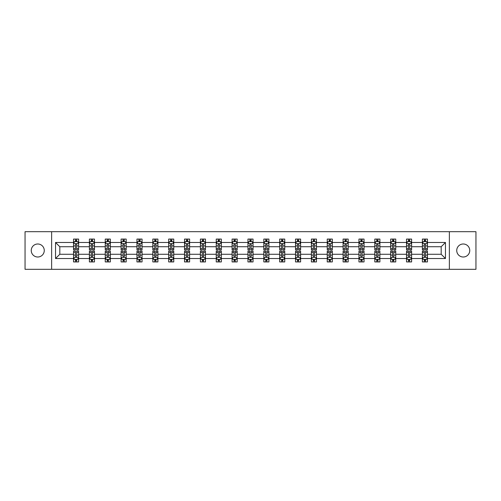 <?xml version="1.0" encoding="UTF-8"?>
<svg xmlns="http://www.w3.org/2000/svg" width="501" height="501" viewBox="0 0 501 501"><rect width="100%" height="100%" fill="white"/><g stroke="black" fill="none" stroke-linecap="round" stroke-linejoin="round"><path stroke-width="0.75" d="M463.243 243.993A6.507 6.507 0 0 0 456.737 250.5A6.507 6.507 0 0 0 463.243 257.007A6.507 6.507 0 0 0 469.75 250.5A6.507 6.507 0 0 0 463.243 243.993M37.757 243.993A6.507 6.507 0 0 0 31.25 250.5A6.507 6.507 0 0 0 37.757 257.007A6.507 6.507 0 0 0 44.263 250.5A6.507 6.507 0 0 0 37.757 243.993M449.372 269.306L475.95 269.306L475.95 231.694L449.372 231.694L449.372 269.306L51.628 269.306L51.628 231.694L25.05 231.694L25.05 269.306L51.628 269.306M427.466 258.529L427.466 254.264L441.187 254.264L445.458 258.529L427.466 258.529L427.466 261.935L425.537 261.935L425.537 259.343M449.372 231.694L51.628 231.694M422.381 258.529L411.609 258.529L411.609 254.264L422.381 254.264L422.381 261.935L427.466 261.935L427.466 259.224L426.508 259.224M411.609 258.529L411.609 261.935L409.674 261.935L409.674 259.343M406.524 258.529L395.752 258.529L395.752 254.264L406.524 254.264L406.524 261.935L411.609 261.935L411.609 259.224L410.651 259.224M395.752 258.529L395.752 261.935L393.817 261.935L393.817 259.343M390.667 258.529L379.896 258.529L379.896 254.264L390.667 254.264L390.667 261.935L395.752 261.935L395.752 259.224L394.794 259.224M379.896 258.529L379.896 261.935L377.961 261.935L377.961 259.343M374.811 258.529L364.039 258.529L364.039 254.264L374.811 254.264L374.811 261.935L379.896 261.935L379.896 259.224L378.938 259.224M364.039 258.529L364.039 261.935L362.104 261.935L362.104 259.343M358.954 258.529L348.182 258.529L348.182 254.264L358.954 254.264L358.954 261.935L364.039 261.935L364.039 259.224L363.081 259.224M348.182 258.529L348.182 261.935L346.247 261.935L346.247 259.343M343.097 258.529L332.326 258.529L332.326 254.264L343.097 254.264L343.097 261.935L348.182 261.935L348.182 259.224L347.224 259.224M332.326 258.529L332.326 261.935L330.391 261.935L330.391 259.343M327.241 258.529L316.469 258.529L316.469 254.264L327.241 254.264L327.241 261.935L332.326 261.935L332.326 259.224L331.368 259.224M316.469 258.529L316.469 261.935L314.534 261.935L314.534 259.343M311.384 258.529L300.613 258.529L300.613 254.264L311.384 254.264L311.384 261.935L316.469 261.935L316.469 259.224L315.511 259.224M300.613 258.529L300.613 261.935L298.677 261.935L298.677 259.343M295.527 258.529L284.756 258.529L284.756 254.264L295.527 254.264L295.527 261.935L300.613 261.935L300.613 259.224L299.654 259.224M284.756 258.529L284.756 261.935L282.821 261.935L282.821 259.343M279.671 258.529L268.899 258.529L268.899 254.264L279.671 254.264L279.671 261.935L284.756 261.935L284.756 259.224L283.798 259.224M268.899 258.529L268.899 261.935L266.964 261.935L266.964 259.343M263.814 258.529L253.043 258.529L253.043 254.264L263.814 254.264L263.814 261.935L268.899 261.935L268.899 259.224L267.941 259.224M253.043 258.529L253.043 261.935L251.107 261.935L251.107 259.343M247.957 258.529L237.186 258.529L237.186 254.264L247.957 254.264L247.957 261.935L253.043 261.935L253.043 259.224L252.084 259.224M237.186 258.529L237.186 261.935L235.251 261.935L235.251 259.343M232.101 258.529L221.329 258.529L221.329 254.264L232.101 254.264L232.101 261.935L237.186 261.935L237.186 259.224L236.228 259.224M221.329 258.529L221.329 261.935L219.394 261.935L219.394 259.343M216.244 258.529L205.473 258.529L205.473 254.264L216.244 254.264L216.244 261.935L221.329 261.935L221.329 259.224L220.371 259.224M205.473 258.529L205.473 261.935L203.538 261.935L203.538 259.343M200.387 258.529L189.616 258.529L189.616 254.264L200.387 254.264L200.387 261.935L205.473 261.935L205.473 259.224L204.514 259.224M189.616 258.529L189.616 261.935L187.681 261.935L187.681 259.343M184.531 258.529L173.759 258.529L173.759 254.264L184.531 254.264L184.531 261.935L189.616 261.935L189.616 259.224L188.658 259.224M173.759 258.529L173.759 261.935L171.824 261.935L171.824 259.343M168.674 258.529L157.903 258.529L157.903 254.264L168.674 254.264L168.674 261.935L173.759 261.935L173.759 259.224L172.801 259.224M157.903 258.529L157.903 261.935L155.968 261.935L155.968 259.343M152.818 258.529L142.046 258.529L142.046 254.264L152.818 254.264L152.818 261.935L157.903 261.935L157.903 259.224L156.945 259.224M142.046 258.529L142.046 261.935L140.111 261.935L140.111 259.343M136.961 258.529L126.189 258.529L126.189 254.264L136.961 254.264L136.961 261.935L142.046 261.935L142.046 259.224L141.088 259.224M126.189 258.529L126.189 261.935L124.254 261.935L124.254 259.343M121.104 258.529L110.333 258.529L110.333 254.264L121.104 254.264L121.104 261.935L126.189 261.935L126.189 259.224L125.231 259.224M110.333 258.529L110.333 261.935L108.398 261.935L108.398 259.343M105.248 258.529L94.476 258.529L94.476 254.264L105.248 254.264L105.248 261.935L110.333 261.935L110.333 259.224L109.375 259.224M94.476 258.529L94.476 261.935L92.541 261.935L92.541 259.343M89.391 258.529L78.619 258.529L78.619 254.264L89.391 254.264L89.391 261.935L94.476 261.935L94.476 259.224L93.518 259.224M78.619 258.529L78.619 261.935L76.684 261.935L76.684 259.343M73.534 258.529L55.542 258.529L55.542 242.471L73.534 242.471L73.534 246.736L59.813 246.736L59.813 254.264L73.534 254.264L73.534 261.935L78.619 261.935L78.619 259.224L77.661 259.224M74.492 241.776L73.534 241.776L73.534 239.065L73.534 242.471M75.463 241.657L75.463 239.065L73.534 239.065L78.619 239.065L78.619 242.471L89.391 242.471L89.391 239.065L94.476 239.065L94.476 242.471L105.248 242.471L105.248 239.065L110.333 239.065L110.333 242.471L121.104 242.471L121.104 239.065L126.189 239.065L126.189 242.471L136.961 242.471L136.961 239.065L142.046 239.065L142.046 242.471L152.818 242.471L152.818 239.065L157.903 239.065L157.903 242.471L168.674 242.471L168.674 239.065L173.759 239.065L173.759 242.471L184.531 242.471L184.531 239.065L189.616 239.065L189.616 242.471L200.387 242.471L200.387 239.065L205.473 239.065L205.473 242.471L216.244 242.471L216.244 239.065L221.329 239.065L221.329 242.471L232.101 242.471L232.101 239.065L237.186 239.065L237.186 242.471L247.957 242.471L247.957 239.065L253.043 239.065L253.043 242.471L263.814 242.471L263.814 239.065L268.899 239.065L268.899 242.471L279.671 242.471L279.671 239.065L284.756 239.065L284.756 242.471L295.527 242.471L295.527 239.065L300.613 239.065L300.613 242.471L311.384 242.471L311.384 239.065L316.469 239.065L316.469 242.471L327.241 242.471L327.241 239.065L332.326 239.065L332.326 242.471L343.097 242.471L343.097 239.065L348.182 239.065L348.182 242.471L358.954 242.471L358.954 239.065L364.039 239.065L364.039 242.471L374.811 242.471L374.811 239.065L379.896 239.065L379.896 242.471L390.667 242.471L390.667 239.065L395.752 239.065L395.752 242.471L406.524 242.471L406.524 239.065L411.609 239.065L411.609 242.471L422.381 242.471L422.381 239.065L427.466 239.065L427.466 242.471L445.458 242.471L445.458 258.529M422.381 242.471L422.381 246.736L411.609 246.736L411.609 242.471M406.524 242.471L406.524 246.736L395.752 246.736L395.752 242.471M390.667 242.471L390.667 246.736L379.896 246.736L379.896 242.471M374.811 242.471L374.811 246.736L364.039 246.736L364.039 242.471M358.954 242.471L358.954 246.736L348.182 246.736L348.182 242.471M343.097 242.471L343.097 246.736L332.326 246.736L332.326 242.471M327.241 242.471L327.241 246.736L316.469 246.736L316.469 242.471M311.384 242.471L311.384 246.736L300.613 246.736L300.613 242.471M295.527 242.471L295.527 246.736L284.756 246.736L284.756 242.471M279.671 242.471L279.671 246.736L268.899 246.736L268.899 242.471M263.814 242.471L263.814 246.736L253.043 246.736L253.043 242.471M247.957 242.471L247.957 246.736L237.186 246.736L237.186 242.471M232.101 242.471L232.101 246.736L221.329 246.736L221.329 242.471M216.244 242.471L216.244 246.736L205.473 246.736L205.473 242.471M200.387 242.471L200.387 246.736L189.616 246.736L189.616 242.471M184.531 242.471L184.531 246.736L173.759 246.736L173.759 242.471M168.674 242.471L168.674 246.736L157.903 246.736L157.903 242.471M152.818 242.471L152.818 246.736L142.046 246.736L142.046 242.471M136.961 242.471L136.961 246.736L126.189 246.736L126.189 242.471M121.104 242.471L121.104 246.736L110.333 246.736L110.333 242.471M105.248 242.471L105.248 246.736L94.476 246.736L94.476 242.471M89.391 242.471L89.391 246.736L78.619 246.736L78.619 242.471M55.542 242.471L59.813 246.736M441.187 254.264L441.187 246.736L427.466 246.736L427.466 242.471M424.316 241.607L425.537 241.607M408.459 241.607L409.674 241.607M392.602 241.607L393.817 241.607M376.746 241.607L377.961 241.607M360.889 241.607L362.104 241.607M345.032 241.607L346.247 241.607M329.176 241.607L330.391 241.607M313.319 241.607L314.534 241.607M297.462 241.607L298.677 241.607M281.606 241.607L282.821 241.607M265.749 241.607L266.964 241.607M249.893 241.607L251.107 241.607M234.036 241.607L235.251 241.607M218.179 241.607L219.394 241.607M202.323 241.607L203.538 241.607M186.466 241.607L187.681 241.607M170.609 241.607L171.824 241.607M154.753 241.607L155.968 241.607M138.896 241.607L140.111 241.607M123.039 241.607L124.254 241.607M107.183 241.607L108.398 241.607M91.326 241.607L92.541 241.607M75.463 241.607L76.684 241.607M75.463 259.393L76.684 259.393M91.326 259.393L92.541 259.393M107.183 259.393L108.398 259.393M123.039 259.393L124.254 259.393M138.896 259.393L140.111 259.393M154.753 259.393L155.968 259.393M170.609 259.393L171.824 259.393M186.466 259.393L187.681 259.393M202.323 259.393L203.538 259.393M218.179 259.393L219.394 259.393M234.036 259.393L235.251 259.393M249.893 259.393L251.107 259.393M265.749 259.393L266.964 259.393M281.606 259.393L282.821 259.393M297.462 259.393L298.677 259.393M313.319 259.393L314.534 259.393M329.176 259.393L330.391 259.393M345.032 259.393L346.247 259.393M360.889 259.393L362.104 259.393M376.746 259.393L377.961 259.393M392.602 259.393L393.817 259.393M408.459 259.393L409.674 259.393M424.316 259.393L425.537 259.393M59.813 254.264L55.542 258.529M445.458 242.471L441.187 246.736M76.684 240.386L75.463 240.386M73.534 248.615L73.534 249.893L75.463 249.893L75.463 248.615L73.534 248.615L73.534 246.736M78.619 246.736L78.619 249.893L76.684 249.893L76.684 244.45C76.277 243.668 75.876 243.668 75.463 244.45L75.463 248.615M77.661 241.776L78.619 241.776L78.619 239.065L76.684 239.065L76.684 241.657M78.619 243.693L77.599 241.657L74.549 241.657L73.534 243.693M75.463 260.614L76.684 260.614M78.619 252.385L78.619 251.107L76.684 251.107L76.684 252.385L78.619 252.385L78.619 254.264M73.534 254.264L73.534 251.107L75.463 251.107L75.463 256.55C75.87 257.332 76.277 257.332 76.684 256.55L76.684 252.385M74.492 259.224L73.534 259.224L73.534 261.935L75.463 261.935L75.463 259.343M73.534 257.307L74.549 259.343L77.599 259.343L78.619 257.307M92.541 240.386L91.326 240.386M90.349 241.776L89.391 241.776L89.391 239.065L91.326 239.065L91.326 241.657M89.391 248.615L89.391 249.893L91.326 249.893L91.326 248.615L89.391 248.615L89.391 246.736M94.476 246.736L94.476 249.893L92.541 249.893L92.541 244.45C92.134 243.668 91.733 243.668 91.326 244.45L91.326 248.615M93.518 241.776L94.476 241.776L94.476 239.065L92.541 239.065L92.541 241.657M94.476 243.693L93.455 241.657L90.405 241.657L89.391 243.693M108.398 240.386L107.183 240.386M106.206 241.776L105.248 241.776L105.248 239.065L107.183 239.065L107.183 241.657M105.248 248.615L105.248 249.893L107.183 249.893L107.183 248.615L105.248 248.615L105.248 246.736M110.333 246.736L110.333 249.893L108.398 249.893L108.398 244.45C107.991 243.668 107.59 243.668 107.183 244.45L107.183 248.615M109.375 241.776L110.333 241.776L110.333 239.065L108.398 239.065L108.398 241.657M110.333 243.693L109.312 241.657L106.262 241.657L105.248 243.693M91.326 260.614L92.541 260.614M94.476 252.385L94.476 251.107L92.541 251.107L92.541 252.385L94.476 252.385L94.476 254.264M89.391 254.264L89.391 251.107L91.326 251.107L91.326 256.55C91.727 257.332 92.134 257.332 92.541 256.55L92.541 252.385M90.349 259.224L89.391 259.224L89.391 261.935L91.326 261.935L91.326 259.343M89.391 257.307L90.405 259.343L93.455 259.343L94.476 257.307M107.183 260.614L108.398 260.614M110.333 252.385L110.333 251.107L108.398 251.107L108.398 252.385L110.333 252.385L110.333 254.264M105.248 254.264L105.248 251.107L107.183 251.107L107.183 256.55C107.583 257.332 107.991 257.332 108.398 256.55L108.398 252.385M106.206 259.224L105.248 259.224L105.248 261.935L107.183 261.935L107.183 259.343M105.248 257.307L106.262 259.343L109.312 259.343L110.333 257.307M124.254 240.386L123.039 240.386M122.062 241.776L121.104 241.776L121.104 239.065L123.039 239.065L123.039 241.657M121.104 248.615L121.104 249.893L123.039 249.893L123.039 248.615L121.104 248.615L121.104 246.736M126.189 246.736L126.189 249.893L124.254 249.893L124.254 244.45C123.847 243.668 123.446 243.668 123.039 244.45L123.039 248.615M125.231 241.776L126.189 241.776L126.189 239.065L124.254 239.065L124.254 241.657M126.189 243.693L125.169 241.657L122.119 241.657L121.104 243.693M123.039 260.614L124.254 260.614M126.189 252.385L126.189 251.107L124.254 251.107L124.254 252.385L126.189 252.385L126.189 254.264M121.104 254.264L121.104 251.107L123.039 251.107L123.039 256.55C123.44 257.332 123.847 257.332 124.254 256.55L124.254 252.385M122.062 259.224L121.104 259.224L121.104 261.935L123.039 261.935L123.039 259.343M121.104 257.307L122.119 259.343L125.169 259.343L126.189 257.307M140.111 240.386L138.896 240.386M137.919 241.776L136.961 241.776L136.961 239.065L138.896 239.065L138.896 241.657M136.961 248.615L136.961 249.893L138.896 249.893L138.896 248.615L136.961 248.615L136.961 246.736M142.046 246.736L142.046 249.893L140.111 249.893L140.111 244.45C139.704 243.668 139.303 243.668 138.896 244.45L138.896 248.615M141.088 241.776L142.046 241.776L142.046 239.065L140.111 239.065L140.111 241.657M142.046 243.693L141.025 241.657L137.975 241.657L136.961 243.693M138.896 260.614L140.111 260.614M142.046 252.385L142.046 251.107L140.111 251.107L140.111 252.385L142.046 252.385L142.046 254.264M136.961 254.264L136.961 251.107L138.896 251.107L138.896 256.55C139.297 257.332 139.704 257.332 140.111 256.55L140.111 252.385M137.919 259.224L136.961 259.224L136.961 261.935L138.896 261.935L138.896 259.343M136.961 257.307L137.975 259.343L141.025 259.343L142.046 257.307M155.968 240.386L154.753 240.386M153.776 241.776L152.818 241.776L152.818 239.065L154.753 239.065L154.753 241.657M152.818 248.615L152.818 249.893L154.753 249.893L154.753 248.615L152.818 248.615L152.818 246.736M157.903 246.736L157.903 249.893L155.968 249.893L155.968 244.45C155.56 243.668 155.16 243.668 154.753 244.45L154.753 248.615M156.945 241.776L157.903 241.776L157.903 239.065L155.968 239.065L155.968 241.657M157.903 243.693L156.882 241.657L153.832 241.657L152.818 243.693M154.753 260.614L155.968 260.614M157.903 252.385L157.903 251.107L155.968 251.107L155.968 252.385L157.903 252.385L157.903 254.264M152.818 254.264L152.818 251.107L154.753 251.107L154.753 256.55C155.153 257.332 155.56 257.332 155.968 256.55L155.968 252.385M153.776 259.224L152.818 259.224L152.818 261.935L154.753 261.935L154.753 259.343M152.818 257.307L153.832 259.343L156.882 259.343L157.903 257.307M171.824 240.386L170.609 240.386M169.632 241.776L168.674 241.776L168.674 239.065L170.609 239.065L170.609 241.657M168.674 248.615L168.674 249.893L170.609 249.893L170.609 248.615L168.674 248.615L168.674 246.736M173.759 246.736L173.759 249.893L171.824 249.893L171.824 244.45C171.417 243.668 171.016 243.668 170.609 244.45L170.609 248.615M172.801 241.776L173.759 241.776L173.759 239.065L171.824 239.065L171.824 241.657M173.759 243.693L172.739 241.657L169.689 241.657L168.674 243.693M170.609 260.614L171.824 260.614M173.759 252.385L173.759 251.107L171.824 251.107L171.824 252.385L173.759 252.385L173.759 254.264M168.674 254.264L168.674 251.107L170.609 251.107L170.609 256.55C171.01 257.332 171.417 257.332 171.824 256.55L171.824 252.385M169.632 259.224L168.674 259.224L168.674 261.935L170.609 261.935L170.609 259.343M168.674 257.307L169.689 259.343L172.739 259.343L173.759 257.307M187.681 240.386L186.466 240.386M185.489 241.776L184.531 241.776L184.531 239.065L186.466 239.065L186.466 241.657M184.531 248.615L184.531 249.893L186.466 249.893L186.466 248.615L184.531 248.615L184.531 246.736M189.616 246.736L189.616 249.893L187.681 249.893L187.681 244.45C187.28 243.668 186.873 243.668 186.466 244.45L186.466 248.615M188.658 241.776L189.616 241.776L189.616 239.065L187.681 239.065L187.681 241.657M189.616 243.693L188.595 241.657L185.545 241.657L184.531 243.693M186.466 260.614L187.681 260.614M189.616 252.385L189.616 251.107L187.681 251.107L187.681 252.385L189.616 252.385L189.616 254.264M184.531 254.264L184.531 251.107L186.466 251.107L186.466 256.55C186.867 257.332 187.274 257.332 187.681 256.55L187.681 252.385M185.489 259.224L184.531 259.224L184.531 261.935L186.466 261.935L186.466 259.343M184.531 257.307L185.545 259.343L188.595 259.343L189.616 257.307M203.538 240.386L202.323 240.386M201.346 241.776L200.387 241.776L200.387 239.065L202.323 239.065L202.323 241.657M200.387 248.615L200.387 249.893L202.323 249.893L202.323 248.615L200.387 248.615L200.387 246.736M205.473 246.736L205.473 249.893L203.538 249.893L203.538 244.45C203.137 243.668 202.73 243.668 202.323 244.45L202.323 248.615M204.514 241.776L205.473 241.776L205.473 239.065L203.538 239.065L203.538 241.657M205.473 243.693L204.452 241.657L201.408 241.657L200.387 243.693M202.323 260.614L203.538 260.614M205.473 252.385L205.473 251.107L203.538 251.107L203.538 252.385L205.473 252.385L205.473 254.264M200.387 254.264L200.387 251.107L202.323 251.107L202.323 256.55C202.723 257.332 203.13 257.332 203.538 256.55L203.538 252.385M201.346 259.224L200.387 259.224L200.387 261.935L202.323 261.935L202.323 259.343M200.387 257.307L201.408 259.343L204.452 259.343L205.473 257.307M219.394 240.386L218.179 240.386M217.202 241.776L216.244 241.776L216.244 239.065L218.179 239.065L218.179 241.657M216.244 248.615L216.244 249.893L218.179 249.893L218.179 248.615L216.244 248.615L216.244 246.736M221.329 246.736L221.329 249.893L219.394 249.893L219.394 244.45C218.993 243.668 218.586 243.668 218.179 244.45L218.179 248.615M220.371 241.776L221.329 241.776L221.329 239.065L219.394 239.065L219.394 241.657M221.329 243.693L220.308 241.657L217.265 241.657L216.244 243.693M235.251 240.386L234.036 240.386M233.059 241.776L232.101 241.776L232.101 239.065L234.036 239.065L234.036 241.657M232.101 248.615L232.101 249.893L234.036 249.893L234.036 248.615L232.101 248.615L232.101 246.736M237.186 246.736L237.186 249.893L235.251 249.893L235.251 244.45C234.85 243.668 234.443 243.668 234.036 244.45L234.036 248.615M236.228 241.776L237.186 241.776L237.186 239.065L235.251 239.065L235.251 241.657M237.186 243.693L236.165 241.657L233.122 241.657L232.101 243.693M251.107 240.386L249.893 240.386M248.916 241.776L247.957 241.776L247.957 239.065L249.893 239.065L249.893 241.657M247.957 248.615L247.957 249.893L249.893 249.893L249.893 248.615L247.957 248.615L247.957 246.736M253.043 246.736L253.043 249.893L251.107 249.893L251.107 244.45C250.707 243.668 250.3 243.668 249.893 244.45L249.893 248.615M252.084 241.776L253.043 241.776L253.043 239.065L251.107 239.065L251.107 241.657M253.043 243.693L252.022 241.657L248.978 241.657L247.957 243.693M266.964 240.386L265.749 240.386M264.772 241.776L263.814 241.776L263.814 239.065L265.749 239.065L265.749 241.657M263.814 248.615L263.814 249.893L265.749 249.893L265.749 248.615L263.814 248.615L263.814 246.736M268.899 246.736L268.899 249.893L266.964 249.893L266.964 244.45C266.563 243.668 266.156 243.668 265.749 244.45L265.749 248.615M267.941 241.776L268.899 241.776L268.899 239.065L266.964 239.065L266.964 241.657M268.899 243.693L267.878 241.657L264.835 241.657L263.814 243.693M282.821 240.386L281.606 240.386M280.629 241.776L279.671 241.776L279.671 239.065L281.606 239.065L281.606 241.657M279.671 248.615L279.671 249.893L281.606 249.893L281.606 248.615L279.671 248.615L279.671 246.736M284.756 246.736L284.756 249.893L282.821 249.893L282.821 244.45C282.42 243.668 282.013 243.668 281.606 244.45L281.606 248.615M283.798 241.776L284.756 241.776L284.756 239.065L282.821 239.065L282.821 241.657M284.756 243.693L283.735 241.657L280.692 241.657L279.671 243.693M298.677 240.386L297.462 240.386M296.486 241.776L295.527 241.776L295.527 239.065L297.462 239.065L297.462 241.657M295.527 248.615L295.527 249.893L297.462 249.893L297.462 248.615L295.527 248.615L295.527 246.736M300.613 246.736L300.613 249.893L298.677 249.893L298.677 244.45C298.277 243.668 297.87 243.668 297.462 244.45L297.462 248.615M299.654 241.776L300.613 241.776L300.613 239.065L298.677 239.065L298.677 241.657M300.613 243.693L299.592 241.657L296.548 241.657L295.527 243.693M314.534 240.386L313.319 240.386M312.342 241.776L311.384 241.776L311.384 239.065L313.319 239.065L313.319 241.657M311.384 248.615L311.384 249.893L313.319 249.893L313.319 248.615L311.384 248.615L311.384 246.736M316.469 246.736L316.469 249.893L314.534 249.893L314.534 244.45C314.133 243.668 313.726 243.668 313.319 244.45L313.319 248.615M315.511 241.776L316.469 241.776L316.469 239.065L314.534 239.065L314.534 241.657M316.469 243.693L315.455 241.657L312.405 241.657L311.384 243.693M330.391 240.386L329.176 240.386M328.199 241.776L327.241 241.776L327.241 239.065L329.176 239.065L329.176 241.657M327.241 248.615L327.241 249.893L329.176 249.893L329.176 248.615L327.241 248.615L327.241 246.736M332.326 246.736L332.326 249.893L330.391 249.893L330.391 244.45C329.99 243.668 329.583 243.668 329.176 244.45L329.176 248.615M331.368 241.776L332.326 241.776L332.326 239.065L330.391 239.065L330.391 241.657M332.326 243.693L331.311 241.657L328.261 241.657L327.241 243.693M346.247 240.386L345.032 240.386M344.055 241.776L343.097 241.776L343.097 239.065L345.032 239.065L345.032 241.657M343.097 248.615L343.097 249.893L345.032 249.893L345.032 248.615L343.097 248.615L343.097 246.736M348.182 246.736L348.182 249.893L346.247 249.893L346.247 244.45C345.847 243.668 345.44 243.668 345.032 244.45L345.032 248.615M347.224 241.776L348.182 241.776L348.182 239.065L346.247 239.065L346.247 241.657M348.182 243.693L347.168 241.657L344.118 241.657L343.097 243.693M362.104 240.386L360.889 240.386M359.912 241.776L358.954 241.776L358.954 239.065L360.889 239.065L360.889 241.657M358.954 248.615L358.954 249.893L360.889 249.893L360.889 248.615L358.954 248.615L358.954 246.736M364.039 246.736L364.039 249.893L362.104 249.893L362.104 244.45C361.703 243.668 361.296 243.668 360.889 244.45L360.889 248.615M363.081 241.776L364.039 241.776L364.039 239.065L362.104 239.065L362.104 241.657M364.039 243.693L363.025 241.657L359.975 241.657L358.954 243.693M218.179 260.614L219.394 260.614M221.329 252.385L221.329 251.107L219.394 251.107L219.394 252.385L221.329 252.385L221.329 254.264M216.244 254.264L216.244 251.107L218.179 251.107L218.179 256.55C218.58 257.332 218.987 257.332 219.394 256.55L219.394 252.385M217.202 259.224L216.244 259.224L216.244 261.935L218.179 261.935L218.179 259.343M216.244 257.307L217.265 259.343L220.308 259.343L221.329 257.307M234.036 260.614L235.251 260.614M237.186 252.385L237.186 251.107L235.251 251.107L235.251 252.385L237.186 252.385L237.186 254.264M232.101 254.264L232.101 251.107L234.036 251.107L234.036 256.55C234.437 257.332 234.844 257.332 235.251 256.55L235.251 252.385M233.059 259.224L232.101 259.224L232.101 261.935L234.036 261.935L234.036 259.343M232.101 257.307L233.122 259.343L236.165 259.343L237.186 257.307M249.893 260.614L251.107 260.614M253.043 252.385L253.043 251.107L251.107 251.107L251.107 252.385L253.043 252.385L253.043 254.264M247.957 254.264L247.957 251.107L249.893 251.107L249.893 256.55C250.293 257.332 250.7 257.332 251.107 256.55L251.107 252.385M248.916 259.224L247.957 259.224L247.957 261.935L249.893 261.935L249.893 259.343M247.957 257.307L248.978 259.343L252.022 259.343L253.043 257.307M265.749 260.614L266.964 260.614M268.899 252.385L268.899 251.107L266.964 251.107L266.964 252.385L268.899 252.385L268.899 254.264M263.814 254.264L263.814 251.107L265.749 251.107L265.749 256.55C266.15 257.332 266.557 257.332 266.964 256.55L266.964 252.385M264.772 259.224L263.814 259.224L263.814 261.935L265.749 261.935L265.749 259.343M263.814 257.307L264.835 259.343L267.878 259.343L268.899 257.307M281.606 260.614L282.821 260.614M284.756 252.385L284.756 251.107L282.821 251.107L282.821 252.385L284.756 252.385L284.756 254.264M279.671 254.264L279.671 251.107L281.606 251.107L281.606 256.55C282.007 257.332 282.414 257.332 282.821 256.55L282.821 252.385M280.629 259.224L279.671 259.224L279.671 261.935L281.606 261.935L281.606 259.343M279.671 257.307L280.692 259.343L283.735 259.343L284.756 257.307M297.462 260.614L298.677 260.614M300.613 252.385L300.613 251.107L298.677 251.107L298.677 252.385L300.613 252.385L300.613 254.264M295.527 254.264L295.527 251.107L297.462 251.107L297.462 256.55C297.863 257.332 298.27 257.332 298.677 256.55L298.677 252.385M296.486 259.224L295.527 259.224L295.527 261.935L297.462 261.935L297.462 259.343M295.527 257.307L296.548 259.343L299.592 259.343L300.613 257.307M313.319 260.614L314.534 260.614M316.469 252.385L316.469 251.107L314.534 251.107L314.534 252.385L316.469 252.385L316.469 254.264M311.384 254.264L311.384 251.107L313.319 251.107L313.319 256.55C313.72 257.332 314.127 257.332 314.534 256.55L314.534 252.385M312.342 259.224L311.384 259.224L311.384 261.935L313.319 261.935L313.319 259.343M311.384 257.307L312.405 259.343L315.455 259.343L316.469 257.307M329.176 260.614L330.391 260.614M332.326 252.385L332.326 251.107L330.391 251.107L330.391 252.385L332.326 252.385L332.326 254.264M327.241 254.264L327.241 251.107L329.176 251.107L329.176 256.55C329.583 257.332 329.984 257.332 330.391 256.55L330.391 252.385M328.199 259.224L327.241 259.224L327.241 261.935L329.176 261.935L329.176 259.343M327.241 257.307L328.261 259.343L331.311 259.343L332.326 257.307M345.032 260.614L346.247 260.614M348.182 252.385L348.182 251.107L346.247 251.107L346.247 252.385L348.182 252.385L348.182 254.264M343.097 254.264L343.097 251.107L345.032 251.107L345.032 256.55C345.44 257.332 345.84 257.332 346.247 256.55L346.247 252.385M344.055 259.224L343.097 259.224L343.097 261.935L345.032 261.935L345.032 259.343M343.097 257.307L344.118 259.343L347.168 259.343L348.182 257.307M360.889 260.614L362.104 260.614M364.039 252.385L364.039 251.107L362.104 251.107L362.104 252.385L364.039 252.385L364.039 254.264M358.954 254.264L358.954 251.107L360.889 251.107L360.889 256.55C361.296 257.332 361.697 257.332 362.104 256.55L362.104 252.385M359.912 259.224L358.954 259.224L358.954 261.935L360.889 261.935L360.889 259.343M358.954 257.307L359.975 259.343L363.025 259.343L364.039 257.307M377.961 240.386L376.746 240.386M375.769 241.776L374.811 241.776L374.811 239.065L376.746 239.065L376.746 241.657M374.811 248.615L374.811 249.893L376.746 249.893L376.746 248.615L374.811 248.615L374.811 246.736M379.896 246.736L379.896 249.893L377.961 249.893L377.961 244.45C377.56 243.668 377.153 243.668 376.746 244.45L376.746 248.615M378.938 241.776L379.896 241.776L379.896 239.065L377.961 239.065L377.961 241.657M379.896 243.693L378.881 241.657L375.831 241.657L374.811 243.693M376.746 260.614L377.961 260.614M379.896 252.385L379.896 251.107L377.961 251.107L377.961 252.385L379.896 252.385L379.896 254.264M374.811 254.264L374.811 251.107L376.746 251.107L376.746 256.55C377.153 257.332 377.554 257.332 377.961 256.55L377.961 252.385M375.769 259.224L374.811 259.224L374.811 261.935L376.746 261.935L376.746 259.343M374.811 257.307L375.831 259.343L378.881 259.343L379.896 257.307M393.817 240.386L392.602 240.386M391.625 241.776L390.667 241.776L390.667 239.065L392.602 239.065L392.602 241.657M390.667 248.615L390.667 249.893L392.602 249.893L392.602 248.615L390.667 248.615L390.667 246.736M395.752 246.736L395.752 249.893L393.817 249.893L393.817 244.45C393.417 243.668 393.009 243.668 392.602 244.45L392.602 248.615M394.794 241.776L395.752 241.776L395.752 239.065L393.817 239.065L393.817 241.657M395.752 243.693L394.738 241.657L391.688 241.657L390.667 243.693M392.602 260.614L393.817 260.614M395.752 252.385L395.752 251.107L393.817 251.107L393.817 252.385L395.752 252.385L395.752 254.264M390.667 254.264L390.667 251.107L392.602 251.107L392.602 256.55C393.009 257.332 393.41 257.332 393.817 256.55L393.817 252.385M391.625 259.224L390.667 259.224L390.667 261.935L392.602 261.935L392.602 259.343M390.667 257.307L391.688 259.343L394.738 259.343L395.752 257.307M409.674 240.386L408.459 240.386M407.482 241.776L406.524 241.776L406.524 239.065L408.459 239.065L408.459 241.657M406.524 248.615L406.524 249.893L408.459 249.893L408.459 248.615L406.524 248.615L406.524 246.736M411.609 246.736L411.609 249.893L409.674 249.893L409.674 244.45C409.273 243.668 408.866 243.668 408.459 244.45L408.459 248.615M410.651 241.776L411.609 241.776L411.609 239.065L409.674 239.065L409.674 241.657M411.609 243.693L410.595 241.657L407.545 241.657L406.524 243.693M408.459 260.614L409.674 260.614M411.609 252.385L411.609 251.107L409.674 251.107L409.674 252.385L411.609 252.385L411.609 254.264M406.524 254.264L406.524 251.107L408.459 251.107L408.459 256.55C408.866 257.332 409.267 257.332 409.674 256.55L409.674 252.385M407.482 259.224L406.524 259.224L406.524 261.935L408.459 261.935L408.459 259.343M406.524 257.307L407.545 259.343L410.595 259.343L411.609 257.307M425.537 240.386L424.316 240.386M423.339 241.776L422.381 241.776L422.381 239.065L424.316 239.065L424.316 241.657M422.381 248.615L422.381 249.893L424.316 249.893L424.316 248.615L422.381 248.615L422.381 246.736M427.466 246.736L427.466 249.893L425.537 249.893L425.537 244.45C425.13 243.668 424.723 243.668 424.316 244.45L424.316 248.615M426.508 241.776L427.466 241.776L427.466 239.065L425.537 239.065L425.537 241.657M427.466 243.693L426.451 241.657L423.401 241.657L422.381 243.693M424.316 260.614L425.537 260.614M427.466 252.385L427.466 251.107L425.537 251.107L425.537 252.385L427.466 252.385L427.466 254.264M422.381 254.264L422.381 251.107L424.316 251.107L424.316 256.55C424.723 257.332 425.124 257.332 425.537 256.55L425.537 252.385M423.339 259.224L422.381 259.224L422.381 261.935L424.316 261.935L424.316 259.343M422.381 257.307L423.401 259.343L426.451 259.343L427.466 257.307M78.594 243.636L73.559 243.636M78.619 248.615L76.684 248.615M75.463 245.891L73.534 245.891M78.619 245.891L76.684 245.891M76.684 241.031L75.463 241.031M73.559 257.364L78.594 257.364M73.534 252.385L75.463 252.385M76.684 255.109L78.619 255.109M73.534 255.109L75.463 255.109M75.463 259.969L76.684 259.969M94.451 243.636L89.416 243.636M94.476 248.615L92.541 248.615M91.326 245.891L89.391 245.891M94.476 245.891L92.541 245.891M92.541 241.031L91.326 241.031M110.308 243.636L105.273 243.636M110.333 248.615L108.398 248.615M107.183 245.891L105.248 245.891M110.333 245.891L108.398 245.891M108.398 241.031L107.183 241.031M89.416 257.364L94.451 257.364M89.391 252.385L91.326 252.385M92.541 255.109L94.476 255.109M89.391 255.109L91.326 255.109M91.326 259.969L92.541 259.969M105.273 257.364L110.308 257.364M105.248 252.385L107.183 252.385M108.398 255.109L110.333 255.109M105.248 255.109L107.183 255.109M107.183 259.969L108.398 259.969M126.164 243.636L121.129 243.636M126.189 248.615L124.254 248.615M123.039 245.891L121.104 245.891M126.189 245.891L124.254 245.891M124.254 241.031L123.039 241.031M121.129 257.364L126.164 257.364M121.104 252.385L123.039 252.385M124.254 255.109L126.189 255.109M121.104 255.109L123.039 255.109M123.039 259.969L124.254 259.969M142.021 243.636L136.986 243.636M142.046 248.615L140.111 248.615M138.896 245.891L136.961 245.891M142.046 245.891L140.111 245.891M140.111 241.031L138.896 241.031M136.986 257.364L142.021 257.364M136.961 252.385L138.896 252.385M140.111 255.109L142.046 255.109M136.961 255.109L138.896 255.109M138.896 259.969L140.111 259.969M157.878 243.636L152.843 243.636M157.903 248.615L155.968 248.615M154.753 245.891L152.818 245.891M157.903 245.891L155.968 245.891M155.968 241.031L154.753 241.031M152.843 257.364L157.878 257.364M152.818 252.385L154.753 252.385M155.968 255.109L157.903 255.109M152.818 255.109L154.753 255.109M154.753 259.969L155.968 259.969M173.734 243.636L168.699 243.636M173.759 248.615L171.824 248.615M170.609 245.891L168.674 245.891M173.759 245.891L171.824 245.891M171.824 241.031L170.609 241.031M168.699 257.364L173.734 257.364M168.674 252.385L170.609 252.385M171.824 255.109L173.759 255.109M168.674 255.109L170.609 255.109M170.609 259.969L171.824 259.969M189.591 243.636L184.556 243.636M189.616 248.615L187.681 248.615M186.466 245.891L184.531 245.891M189.616 245.891L187.681 245.891M187.681 241.031L186.466 241.031M184.556 257.364L189.591 257.364M184.531 252.385L186.466 252.385M187.681 255.109L189.616 255.109M184.531 255.109L186.466 255.109M186.466 259.969L187.681 259.969M205.448 243.636L200.413 243.636M205.473 248.615L203.538 248.615M202.323 245.891L200.387 245.891M205.473 245.891L203.538 245.891M203.538 241.031L202.323 241.031M200.413 257.364L205.448 257.364M200.387 252.385L202.323 252.385M203.538 255.109L205.473 255.109M200.387 255.109L202.323 255.109M202.323 259.969L203.538 259.969M221.304 243.636L216.269 243.636M221.329 248.615L219.394 248.615M218.179 245.891L216.244 245.891M221.329 245.891L219.394 245.891M219.394 241.031L218.179 241.031M237.161 243.636L232.126 243.636M237.186 248.615L235.251 248.615M234.036 245.891L232.101 245.891M237.186 245.891L235.251 245.891M235.251 241.031L234.036 241.031M253.018 243.636L247.982 243.636M253.043 248.615L251.107 248.615M249.893 245.891L247.957 245.891M253.043 245.891L251.107 245.891M251.107 241.031L249.893 241.031M268.874 243.636L263.839 243.636M268.899 248.615L266.964 248.615M265.749 245.891L263.814 245.891M268.899 245.891L266.964 245.891M266.964 241.031L265.749 241.031M284.731 243.636L279.696 243.636M284.756 248.615L282.821 248.615M281.606 245.891L279.671 245.891M284.756 245.891L282.821 245.891M282.821 241.031L281.606 241.031M300.587 243.636L295.552 243.636M300.613 248.615L298.677 248.615M297.462 245.891L295.527 245.891M300.613 245.891L298.677 245.891M298.677 241.031L297.462 241.031M316.444 243.636L311.409 243.636M316.469 248.615L314.534 248.615M313.319 245.891L311.384 245.891M316.469 245.891L314.534 245.891M314.534 241.031L313.319 241.031M332.301 243.636L327.266 243.636M332.326 248.615L330.391 248.615M329.176 245.891L327.241 245.891M332.326 245.891L330.391 245.891M330.391 241.031L329.176 241.031M348.157 243.636L343.122 243.636M348.182 248.615L346.247 248.615M345.032 245.891L343.097 245.891M348.182 245.891L346.247 245.891M346.247 241.031L345.032 241.031M364.014 243.636L358.979 243.636M364.039 248.615L362.104 248.615M360.889 245.891L358.954 245.891M364.039 245.891L362.104 245.891M362.104 241.031L360.889 241.031M216.269 257.364L221.304 257.364M216.244 252.385L218.179 252.385M219.394 255.109L221.329 255.109M216.244 255.109L218.179 255.109M218.179 259.969L219.394 259.969M232.126 257.364L237.161 257.364M232.101 252.385L234.036 252.385M235.251 255.109L237.186 255.109M232.101 255.109L234.036 255.109M234.036 259.969L235.251 259.969M247.982 257.364L253.018 257.364M247.957 252.385L249.893 252.385M251.107 255.109L253.043 255.109M247.957 255.109L249.893 255.109M249.893 259.969L251.107 259.969M263.839 257.364L268.874 257.364M263.814 252.385L265.749 252.385M266.964 255.109L268.899 255.109M263.814 255.109L265.749 255.109M265.749 259.969L266.964 259.969M279.696 257.364L284.731 257.364M279.671 252.385L281.606 252.385M282.821 255.109L284.756 255.109M279.671 255.109L281.606 255.109M281.606 259.969L282.821 259.969M295.552 257.364L300.587 257.364M295.527 252.385L297.462 252.385M298.677 255.109L300.613 255.109M295.527 255.109L297.462 255.109M297.462 259.969L298.677 259.969M311.409 257.364L316.444 257.364M311.384 252.385L313.319 252.385M314.534 255.109L316.469 255.109M311.384 255.109L313.319 255.109M313.319 259.969L314.534 259.969M327.266 257.364L332.301 257.364M327.241 252.385L329.176 252.385M330.391 255.109L332.326 255.109M327.241 255.109L329.176 255.109M329.176 259.969L330.391 259.969M343.122 257.364L348.157 257.364M343.097 252.385L345.032 252.385M346.247 255.109L348.182 255.109M343.097 255.109L345.032 255.109M345.032 259.969L346.247 259.969M358.979 257.364L364.014 257.364M358.954 252.385L360.889 252.385M362.104 255.109L364.039 255.109M358.954 255.109L360.889 255.109M360.889 259.969L362.104 259.969M379.871 243.636L374.836 243.636M379.896 248.615L377.961 248.615M376.746 245.891L374.811 245.891M379.896 245.891L377.961 245.891M377.961 241.031L376.746 241.031M374.836 257.364L379.871 257.364M374.811 252.385L376.746 252.385M377.961 255.109L379.896 255.109M374.811 255.109L376.746 255.109M376.746 259.969L377.961 259.969M395.727 243.636L390.692 243.636M395.752 248.615L393.817 248.615M392.602 245.891L390.667 245.891M395.752 245.891L393.817 245.891M393.817 241.031L392.602 241.031M390.692 257.364L395.727 257.364M390.667 252.385L392.602 252.385M393.817 255.109L395.752 255.109M390.667 255.109L392.602 255.109M392.602 259.969L393.817 259.969M411.584 243.636L406.549 243.636M411.609 248.615L409.674 248.615M408.459 245.891L406.524 245.891M411.609 245.891L409.674 245.891M409.674 241.031L408.459 241.031M406.549 257.364L411.584 257.364M406.524 252.385L408.459 252.385M409.674 255.109L411.609 255.109M406.524 255.109L408.459 255.109M408.459 259.969L409.674 259.969M427.441 243.636L422.406 243.636M427.466 248.615L425.537 248.615M424.316 245.891L422.381 245.891M427.466 245.891L425.537 245.891M425.537 241.031L424.316 241.031M422.406 257.364L427.441 257.364M422.381 252.385L424.316 252.385M425.537 255.109L427.466 255.109M422.381 255.109L424.316 255.109M424.316 259.969L425.537 259.969"/></g></svg>
